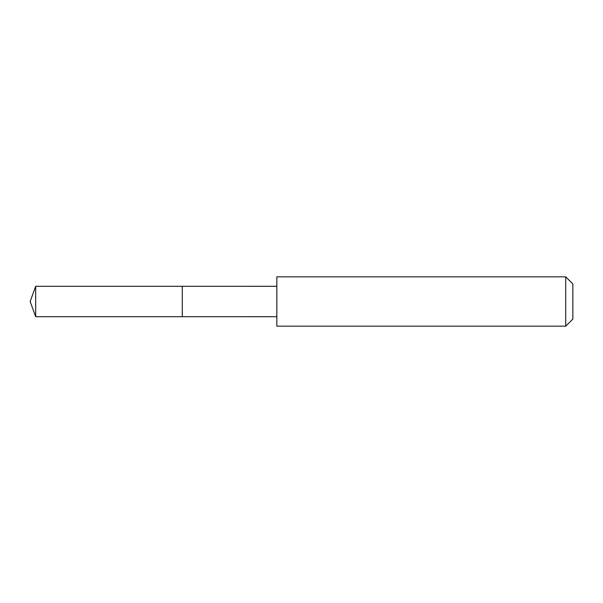 <?xml version="1.0" encoding="UTF-8"?>
<svg xmlns="http://www.w3.org/2000/svg" width="603" height="603" viewBox="0 0 603 603"><rect width="100%" height="100%" fill="white"/><g stroke="black" fill="none" stroke-linecap="round" stroke-linejoin="round"><path stroke-width="0.9" d="M182.272 291.588L182.272 286.289L35.69 286.289L35.69 316.711L182.272 316.711L182.272 286.289L276.815 286.297L276.815 316.703L182.272 316.711L182.272 291.588M276.83 276.83L276.83 326.17L565.727 326.17L565.727 276.83L276.83 276.83L276.815 286.297M565.727 276.83L572.85 283.953L572.85 319.047L565.727 326.17M182.272 316.711L35.69 316.711L30.15 301.5L35.69 316.711M30.15 301.5L35.69 286.289M276.815 316.703L276.83 326.17"/></g></svg>
